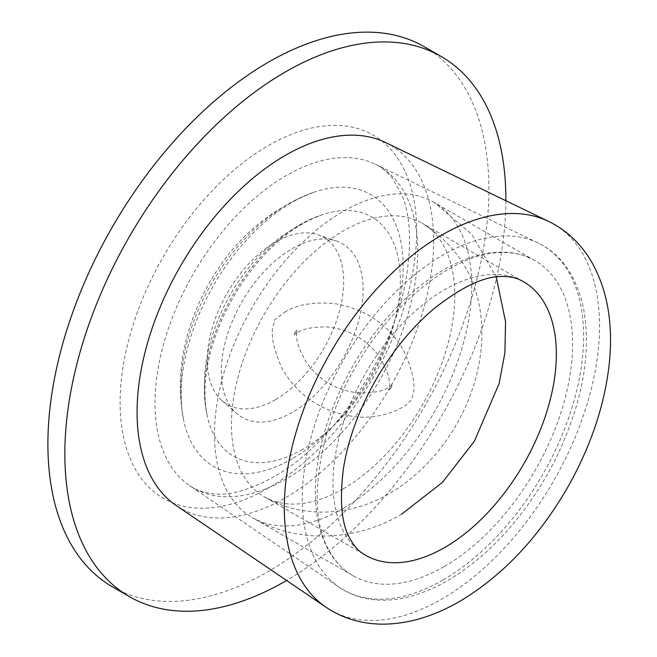 <?xml version="1.0" encoding="UTF-8"?>
<svg xmlns="http://www.w3.org/2000/svg" width="657" height="657" viewBox="0 0 657 657"><rect width="100%" height="100%" fill="white"/><g stroke="black" fill="none" stroke-linecap="round" stroke-linejoin="round"><path stroke-width="0.49" stroke-dasharray="3.29 2.46" d="M424.315 46.746A311.837 180.034 -60 0 1 472.112 296.619A311.837 180.034 -60 0 1 268.401 571.409A311.837 180.034 -60 0 1 112.478 586.857M505.857 200.722A311.837 180.034 -60 0 1 286.608 580.476M385.7 142.585A209.706 121.077 -60 0 1 423.527 308.995A209.706 121.077 -60 0 1 285.36 497.817A209.706 121.077 -60 0 1 176.175 505.488M362.45 553.301A157.926 91.183 -60 0 1 365.711 372.979A157.926 91.183 -60 0 1 520.237 280.005M343.126 488.89A157.926 91.183 -60 0 1 264.163 496.717A157.926 91.183 -60 0 1 264.163 314.358A157.926 91.183 -60 0 1 422.09 223.175A157.926 91.183 -60 0 1 446.3 349.729A157.926 91.183 -60 0 1 343.126 488.89M302.655 449.38A138.151 79.76 -60 0 1 206.865 413.984A138.151 79.76 -60 0 1 321.799 214.913A138.151 79.76 -60 0 1 399.875 291.552A138.151 79.76 -60 0 1 302.655 449.38M292.209 412.432A100.291 57.906 -60 0 1 236.635 413.499A100.291 57.906 -60 0 1 242.063 301.596A100.291 57.906 -60 0 1 336.261 240.938A100.291 57.906 -60 0 1 359.182 318.817A100.291 57.906 -60 0 1 292.209 412.432M275.464 399.628A96.448 55.689 -60 0 1 222.025 400.655A96.448 55.689 -60 0 1 227.24 293.038A96.448 55.689 -60 0 1 317.832 234.705A96.448 55.689 -60 0 1 339.866 309.595A96.448 55.689 -60 0 1 275.464 399.628M292.184 458.742A157.023 90.658 -60 0 1 183.311 418.509A157.023 90.658 -60 0 1 313.939 192.255A157.023 90.658 -60 0 1 402.684 279.356A157.023 90.658 -60 0 1 292.184 458.742M343.126 508.477A181.915 105.03 -60 0 1 252.173 517.486A181.915 105.03 -60 0 1 252.173 307.435A181.915 105.03 -60 0 1 434.088 202.405A181.915 105.03 -60 0 1 461.97 348.177A181.915 105.03 -60 0 1 343.126 508.477M444.009 566.72A181.915 105.03 -60 0 1 353.055 575.729A181.915 105.03 -60 0 1 345.853 570.859A181.915 105.03 -60 0 1 353.047 365.67A181.915 105.03 -60 0 1 527.152 256.846A181.915 105.03 -60 0 1 534.962 260.64A181.915 105.03 -60 0 1 562.852 406.412A181.915 105.03 -60 0 1 444.009 566.72M268.401 488.028A209.706 121.077 -60 0 1 139.974 305.324A209.706 121.077 -60 0 1 396.82 157.039A209.706 121.077 -60 0 1 268.401 488.028M548.595 221.401A222.912 128.698 -60 0 1 588.795 398.29A222.912 128.698 -60 0 1 441.939 598.995A222.912 128.698 -60 0 1 325.88 607.15M442.949 580.032A198.964 114.876 -60 0 1 339.357 587.309A198.964 114.876 -60 0 1 343.463 360.135A198.964 114.876 -60 0 1 538.149 242.991A198.964 114.876 -60 0 1 574.029 400.877A198.964 114.876 -60 0 1 442.949 580.032M286.37 478.846A185.767 107.247 -60 0 1 189.651 485.646A185.767 107.247 -60 0 1 193.487 273.55A185.767 107.247 -60 0 1 375.254 164.176A185.767 107.247 -60 0 1 408.753 311.59A185.767 107.247 -60 0 1 286.37 478.846M523.637 281.804L422.09 223.175C459.465 246.975 479.364 281.286 481.786 326.11C484.546 391.358 446.317 460.187 389.486 493.481C351.758 516.09 302.236 519.244 264.163 496.717L365.711 555.337M206.865 413.984C202.479 389.371 203.834 364.791 210.93 340.26C215.948 322.661 223.281 305.973 232.939 290.205C254.563 254.431 284.177 229.334 321.799 214.913C252.017 237.234 191.31 342.396 206.865 413.984M296.775 332.902L296.529 333.042C295.872 340.482 299.337 350.518 306.918 363.157C320.107 381.101 337.739 391.055 359.814 393.009C373.915 392.993 383.885 390.94 389.732 386.85C390.365 379.647 387.08 369.866 379.869 357.515C367 339.431 349.508 329.247 327.383 326.948C313.102 326.751 302.893 328.73 296.775 332.902M296.529 333.042L296.882 329.247L293.424 335.242L296.529 333.042M389.732 386.85L389.379 390.644L392.837 384.649L389.732 386.85M222.025 400.655L236.635 413.499M317.832 234.705L336.261 240.938M183.311 418.509C177.702 386.3 181.513 353.023 194.759 318.67C216.72 261.125 262.414 209.912 313.939 192.255C270.659 208.811 236.84 237.292 212.482 277.681C201.683 295.305 193.47 313.989 187.845 333.74C179.739 361.744 178.228 389.995 183.311 418.509M353.055 575.729L252.173 517.486C297.711 544.464 356.965 540.957 401.476 514.259M534.962 260.64L434.088 202.405L471.726 234.237L496.199 276.991M284.777 312.124C296.808 304.667 313.266 301.809 334.158 303.542C365.292 308.659 388.574 324.501 403.989 351.076C412.777 370.63 415.791 385.142 413.048 394.619C410.641 402.347 413.343 397.288 408.473 402.848C402.815 408.884 379.721 419.659 355.601 416.743C323.104 412.604 298.705 396.705 282.395 369.053C273.526 349.475 270.462 334.898 273.205 325.33C277.229 317.011 268.294 324.796 284.777 312.124M339.357 587.309C348.662 593.632 359.198 597.64 370.967 599.34C394.118 602.641 419.651 596.425 447.589 580.673C490.836 554.779 526.569 514.768 554.804 460.639C582.71 403.382 592.129 351.848 583.046 306.039C575.655 274.872 560.684 253.857 538.149 242.991L375.254 164.176C381.791 167.264 387.622 172.109 392.755 178.72L401.673 194.579C409.993 214.034 411.717 240.478 406.839 273.912C395.859 351.224 333.805 444.263 273.361 477.048C248.165 490.713 227.478 496.224 211.308 493.571C202.882 492.463 195.663 489.818 189.651 485.646L339.357 587.309M345.853 570.859C339.16 565.685 333.419 558.59 328.648 549.572C307.468 514.045 315.064 432.667 358.303 362.352C397.28 295.806 459.572 252.559 500.034 252.592C510.259 252.206 519.293 253.627 527.152 256.846"/><path stroke-width="0.99" d="M286.608 580.476A311.837 180.034 -60 0 1 285.36 581.207A311.837 180.034 -60 0 1 129.445 596.646L112.478 586.857A311.837 180.034 -60 0 1 112.478 226.78A311.837 180.034 -60 0 1 424.315 46.746L441.274 56.535A311.837 180.034 -60 0 1 505.857 200.722M129.445 596.646A311.837 180.034 -60 0 1 129.437 236.569A311.837 180.034 -60 0 1 441.274 56.535M325.88 607.15L176.175 505.488A209.706 121.077 -60 0 1 180.503 266.052A209.706 121.077 -60 0 1 385.7 142.585L548.595 221.401A222.912 128.698 -60 0 0 330.479 352.645A222.912 128.698 -60 0 0 325.88 607.15C342.281 618.18 360.874 623.846 381.676 624.15C407.168 624.273 433.135 616.701 459.58 601.451C501.882 576.279 537.656 538.699 566.884 488.718C590.191 447.893 604.268 406.675 609.105 365.046C613.523 324.049 607.503 289.351 591.054 260.952C580.402 243.23 566.244 230.04 548.595 221.401M444.674 547.519A157.926 91.183 -60 0 1 365.711 555.337A157.926 91.183 -60 0 1 362.45 553.301C358.016 550.517 353.877 545.663 350.041 538.724C341.484 524.122 339.332 500.388 343.595 467.521C348.58 437.472 359.962 407.151 377.75 376.568C393.995 349.376 412.629 326.833 433.661 308.946C461.559 286.928 484.373 276.121 502.104 276.523C509.692 276.466 515.737 277.632 520.237 280.005A157.926 91.183 -60 0 1 523.637 281.804A157.926 91.183 -60 0 1 547.848 408.35A157.926 91.183 -60 0 1 444.674 547.519M496.199 276.991L505.562 321.708L504.888 352.883L499.115 383.614L474.313 441.332L442.317 482.501L401.476 514.259"/></g></svg>
